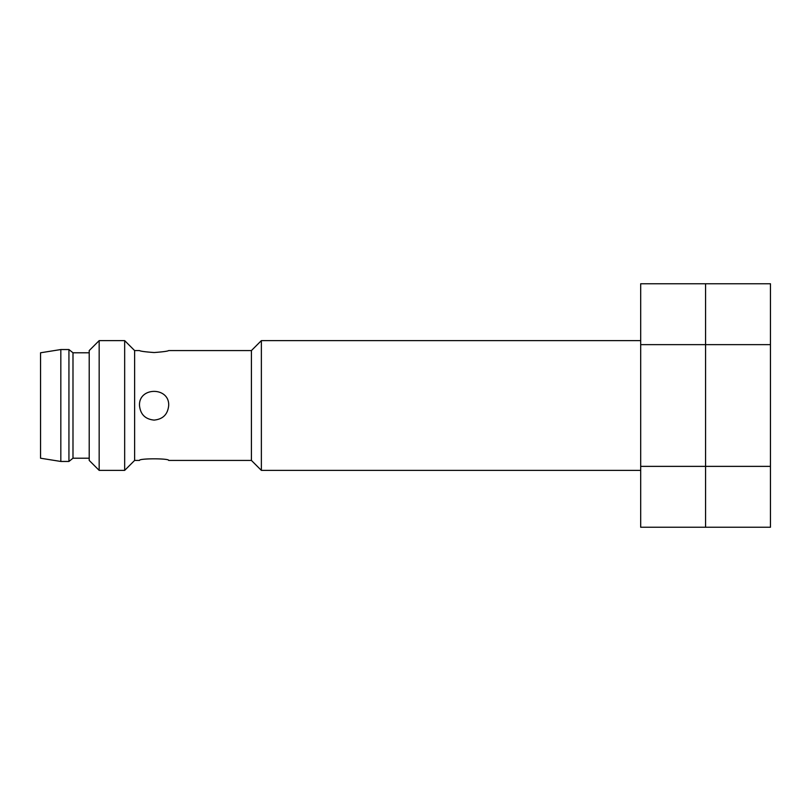 <?xml version="1.0" encoding="UTF-8"?>
<svg xmlns="http://www.w3.org/2000/svg" width="811" height="811" viewBox="0 0 811 811"><rect width="100%" height="100%" fill="white"/><g stroke="black" fill="none" stroke-linecap="round" stroke-linejoin="round"><path stroke-width="1.22" d="M154.262 352.542C145.321 351.893 140.394 351.234 139.492 350.575C140.364 351.224 145.23 351.873 154.09 352.542C162.95 351.873 167.816 351.214 168.688 350.575L251.41 350.575L251.41 460.425L168.688 460.425C169.54 458.296 138.63 458.296 139.492 460.425L134.626 460.425L134.626 350.575L124.671 340.62L99.165 340.62L99.165 470.38L124.671 470.38L124.671 340.62M168.688 405.5C169.56 386.665 138.62 386.685 139.492 405.5C140.364 414.35 145.23 419.216 154.09 420.098C162.94 419.226 167.806 414.36 168.688 405.5A14.598 14.598 0 0 1 168.688 405.5M640.69 470.38L261.365 470.38L261.365 340.62L640.69 340.62M99.165 470.38L89.21 460.425L89.21 350.575L99.165 340.62M89.21 458.215L72.99 458.215L72.99 352.785L68.935 349.541L60.825 349.541L60.825 461.459L68.935 461.459L68.935 349.541M60.825 461.459L40.55 458.215L40.55 352.785L60.825 349.541M770.45 466.366L770.45 344.634L705.57 344.634L705.57 466.366L770.45 466.366L770.45 527.241L705.57 527.241L705.57 283.759L640.69 283.759L640.69 527.241L705.57 527.241L705.57 466.366L640.69 466.366M770.45 344.634L770.45 283.759L705.57 283.759L705.57 344.634L640.69 344.634M139.492 350.575L134.626 350.575M251.41 460.425L261.365 470.38M251.41 350.575L261.365 340.62M134.626 460.425L124.671 470.38M89.21 352.785L72.99 352.785M72.99 458.215L68.935 461.459"/></g></svg>
